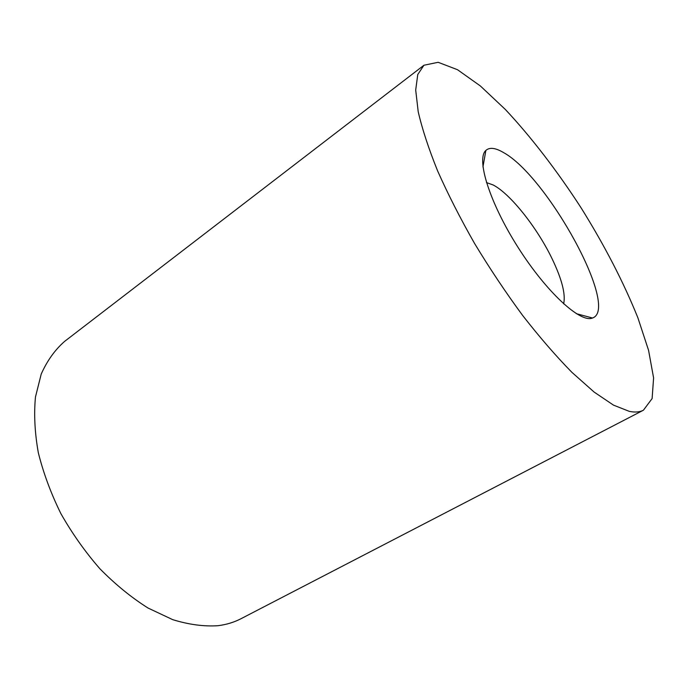 <?xml version="1.0" encoding="UTF-8"?>
<svg xmlns="http://www.w3.org/2000/svg" width="688" height="688" viewBox="0 0 688 688"><rect width="100%" height="100%" fill="white"/><g stroke="black" fill="none" stroke-linecap="round" stroke-linejoin="round"><path stroke-width="1.03" d="M643.426 410.203L241.067 618.684C234.135 622.287 226.455 624.627 218.027 625.702C203.932 626.639 188.83 624.618 172.722 619.656L148.066 608.054C131.425 597.554 115.386 584.482 99.949 568.821C85.209 551.922 72.197 533.544 60.914 513.678C50.912 493.365 43.378 473.034 38.313 452.687C34.77 432.778 33.824 414.21 35.466 397.002L41.228 374.031C47.188 360.693 54.988 349.805 64.629 341.377L423.946 65.24L438.153 62.298L457.486 69.703L480.353 85.948L505.31 109.426C531.11 136.921 557.151 170.882 580.964 207.638C604.554 245.418 623.526 282.132 637.879 317.779L648.569 350.33L653.6 377.927L652.112 398.576L643.426 410.203C639.711 412.146 634.998 412.533 629.279 411.364L613.481 405.12L594.165 392.1L571.96 372.389C555.973 356.1 539.512 337.094 522.579 315.371C505.732 292.477 489.736 268.518 474.582 243.483C460.298 218.406 447.983 194.222 437.637 170.951C428.667 148.728 422.183 128.974 418.201 111.671L415.698 90.033L417.762 74.519L423.946 65.24M503.315 152.452C547.149 176.068 620.198 308.757 592.497 318.011C580.595 323.351 546.59 292.357 518.184 247.585C489.667 202.891 475.993 158.945 485.874 150.44C489.564 147.112 495.377 147.782 503.315 152.452M563.644 303.872C565.777 294.344 561.958 279.38 552.197 258.963C537.302 227.891 510.419 193.827 493.124 184.96L486.459 182.561M576.295 313.668L592.497 318.011M482.95 166.952L485.874 150.44"/></g></svg>
